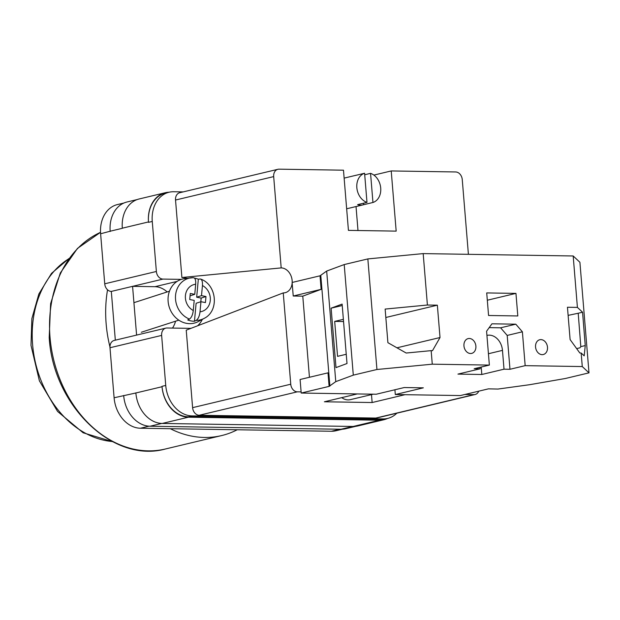 <?xml version="1.0" encoding="UTF-8"?>
<svg xmlns="http://www.w3.org/2000/svg" width="620" height="620" viewBox="0 0 620 620"><rect width="100%" height="100%" fill="white"/><g stroke="black" fill="none" stroke-linecap="round" stroke-linejoin="round"><path stroke-width="0.93" d="M396.815 413.199A30.419 23.583 76.6 0 1 387.647 418.423A30.419 23.583 76.6 0 1 383.051 418.926L192.092 415.904A30.419 23.583 76.6 0 1 165.742 385.438L161.634 335.412A7.603 5.898 76.6 0 1 165.834 328.112A7.603 5.898 76.6 0 1 166.982 327.988L189.364 328.337A24.715 19.158 76.6 0 0 191.208 328.259M181.334 279.38L162.959 279.093A7.603 5.898 76.6 0 1 156.372 271.475L152.264 221.449A30.419 23.583 76.6 0 1 169.066 192.239A30.419 23.583 76.6 0 1 173.662 191.743L183.249 191.89M136.594 335.094L132.579 286.347L111.313 291.423L115.328 340.171M342.426 429.218L336.001 430.753A30.419 23.583 -103.4 0 1 331.406 431.257L140.446 428.234A30.419 23.583 -103.4 0 1 114.103 397.769L109.988 347.743A7.603 5.898 -103.4 0 1 114.189 340.442L165.834 328.112M111.313 291.423A7.603 5.898 -103.4 0 1 104.733 283.805L100.618 233.779A30.419 23.583 -103.4 0 1 117.42 204.569L123.93 203.019M169.097 192.231A30.419 23.583 76.6 0 0 165.3 192.727A30.419 23.583 76.6 0 0 148.49 221.937L122.318 228.191A30.419 23.583 76.6 0 0 122.326 228.307L122.318 228.191A30.419 23.583 76.6 0 1 139.12 198.981L165.3 192.727M169.066 192.239L165.331 193.13A30.419 23.583 76.6 0 0 148.521 222.34L148.49 221.937M383.051 418.926L379.316 419.818L188.348 416.795A30.419 23.583 76.6 0 1 162.006 386.33L162.037 386.733A30.419 23.583 76.6 0 0 188.387 417.198L162.208 423.452L353.175 426.467A30.419 23.583 76.6 0 0 357.763 425.971L383.935 419.725A30.419 23.583 76.6 0 0 387.554 418.446M383.935 419.725A30.419 23.583 76.6 0 1 379.347 420.221L188.387 417.198M379.316 419.818A30.419 23.583 76.6 0 0 383.904 419.314L387.647 418.423M110.197 231.493A30.419 23.583 -103.4 0 1 110.174 231.213L100.618 233.779M135.858 392.863A30.419 23.583 76.6 0 0 135.865 392.979L114.103 397.769M352.695 426.459L341.015 429.249L150.048 426.227A30.419 23.583 76.6 0 1 123.706 395.762A30.419 23.583 -103.4 0 1 123.682 395.483M137.129 199.578L126.984 201.996A30.419 23.583 76.6 0 0 110.174 231.213L122.326 228.307M341.015 429.249A30.419 23.583 76.6 0 0 345.603 428.753L355.71 426.335M162.037 386.733L135.865 392.979A30.419 23.583 76.6 0 0 162.208 423.452M172.507 328.073A24.715 19.158 76.6 0 0 175.553 321.207M167.183 291.942A24.715 19.158 76.6 0 0 154.961 286.696L177.095 281.41M162.959 279.093L132.579 286.347L154.961 286.696M196.176 320.401L194.463 321.261A21.917 19.267 -107.9 0 1 191.061 320.928A21.917 19.267 -107.9 0 1 187.721 319.943L189.433 319.083A21.591 18.98 -107.9 0 1 175.483 296.5A21.591 18.98 -107.9 0 1 191.076 277.814A21.591 18.98 -107.9 0 1 193.239 277.675L184.535 278.659A22.816 20.057 72.1 0 0 168.059 300.39A22.816 20.057 72.1 0 0 186.326 323.307A22.816 20.057 72.1 0 0 198.369 321.517L204.166 318.378A21.591 18.98 -107.9 0 1 196.176 320.401C198.199 318.998 199.485 316.138 200.02 311.821L200.95 301.708L205.429 302.583L205.979 296.523L201.508 295.647L202.438 285.541C202.686 281.317 201.864 279.132 199.981 278.992L198.33 279.217A21.917 19.267 -107.9 0 0 194.99 278.233A21.917 19.267 -107.9 0 0 194.525 278.147M204.166 318.378C219.449 310.984 216.861 284.688 200.702 279.085L199.981 278.992M193.239 277.675C195.122 277.814 195.943 280 195.688 284.224L194.765 294.329L190.286 293.462L189.728 299.522L194.207 300.39L193.277 310.504C192.743 314.821 191.456 317.68 189.433 319.083M201.508 295.647L196.68 297.213L198.33 279.217M196.68 297.213L201.151 298.081L205.979 296.523M200.818 301.754L201.151 298.081M194.463 321.261L196.121 303.273L200.95 301.708M190.069 295.849L194.765 294.329M540.911 339.605A7.603 5.898 -103.4 0 1 547.406 346.487A7.603 5.898 -103.4 0 1 543.298 354.524A7.603 5.898 -103.4 0 1 542.151 354.656A7.603 5.898 -103.4 0 1 535.649 347.774A7.603 5.898 -103.4 0 1 539.764 339.729A7.603 5.898 -103.4 0 1 540.911 339.605M469.301 338.474A7.603 5.898 -103.4 0 1 475.796 345.356A7.603 5.898 -103.4 0 1 471.688 353.392A7.603 5.898 -103.4 0 1 470.534 353.516A7.603 5.898 -103.4 0 1 464.039 346.634A7.603 5.898 -103.4 0 1 468.154 338.597A7.603 5.898 -103.4 0 1 469.301 338.474M486.925 335.412A15.213 11.788 -103.4 0 1 487.002 335.397A15.213 11.788 -103.4 0 1 489.296 335.149A15.213 11.788 -103.4 0 1 502.471 350.378L504.014 369.187L509.981 369.28L525.171 365.653L582.273 366.56L589 372.853L565.37 378.495L529.604 384.71L498.201 389.027M515.956 293.384L517.808 315.952L488.568 315.487L486.716 292.927L515.956 293.384L487.312 300.227M582.273 366.56L581.157 353.012L579.824 352.997L570.113 339.582L567.455 307.249L577.406 307.404L573.182 255.975L579.909 262.276L589 372.853M309.442 377.27L302.777 296.159L321.129 289.346L320.021 275.807L326.678 271.064L344.209 264.562L367.846 258.92L423.181 253.603L573.182 255.975M423.181 253.603L427.405 305.024L437.356 305.179L440.022 337.528L432.496 350.664L431.156 350.641L432.272 364.18L489.366 365.087L486.584 331.235L491.931 323.81L515.801 324.183L522.389 331.801L525.171 365.653M581.157 353.012L584.195 355.857L585.257 345.565L582.552 312.209L577.406 307.404M568.129 315.379L578.212 313.247L580.8 346.634L579.964 347.812L576.646 348.603M427.405 305.024L385.136 309.078L387.903 342.682L406.193 353.036L431.156 350.641M367.846 258.92L376.937 369.497L432.272 364.18M481.205 367.032L481.818 374.488L457.947 374.108L480.143 368.807L474.176 368.714L489.366 365.087M498.201 389.058L488.389 388.864L460.35 395.56L395.304 394.537L423.344 387.841L404.248 387.539L376.208 394.235L301.204 393.049L329.112 386.384L335.769 381.641L353.299 375.139L376.937 369.497M481.818 374.488L504.014 369.187M394.909 389.763L395.304 394.537M301.204 393.049L300.096 379.502L327.996 372.845L329.112 386.384M302.777 296.159L293.229 296.011L292.113 282.464L320.021 275.807M326.678 271.064L335.769 381.641M344.209 264.562L353.299 375.139M331.119 308.179L336.001 367.606L347.006 363.522L342.116 304.094L331.119 308.179L342.232 305.521M320.796 275.512L329.887 386.097M321.129 289.346L293.229 296.011M343.372 319.331L334.684 321.4L337.559 356.353L346.247 354.276M480.019 367.319L480.143 368.807M489.18 327.631L500.611 327.81L515.801 324.183M500.611 327.81L507.199 335.428L522.389 331.801M507.199 335.428L509.981 369.28M334.684 321.4L343.55 321.548M385.826 317.487L437.356 305.179M396.955 347.804L440.022 337.528M580.8 346.634L585.257 345.565M578.212 313.247L582.552 312.209M109.957 346.937A113.507 87.978 -103.4 0 1 106.144 323.772A113.507 87.978 -103.4 0 1 107.539 289.796M237.212 429.768A113.507 87.978 -103.4 0 1 221.572 435.589A113.507 87.978 -103.4 0 1 170.314 428.707M356.554 175.173A15.213 11.788 76.6 0 0 355.896 175.305A15.213 11.788 76.6 0 0 355.245 175.483L364.591 173.251A15.213 11.788 -103.4 0 0 356.841 187.682A15.213 11.788 -103.4 0 0 366.986 202.391L364.591 173.251M366.986 202.391L357.639 204.623A15.213 11.788 76.6 0 0 360.662 205.142A15.213 11.788 76.6 0 0 362.956 204.894A15.213 11.788 76.6 0 0 363.607 204.716L363.483 203.228M341.736 397.637A15.213 11.788 76.6 0 0 348.084 399.9A15.213 11.788 76.6 0 0 350.378 399.644L373.256 394.188M364.715 174.747L370.558 173.352A15.213 11.788 -103.4 0 1 380.711 188.061A15.213 11.788 -103.4 0 1 372.953 202.484L363.607 204.716M370.558 173.352L372.953 202.484M373.883 175.088L391.22 170.942L455.677 171.965A7.603 5.898 76.6 0 1 462.257 179.583L468.402 254.324M277.884 169.299A7.603 5.898 76.6 0 0 273.683 176.599L281.185 267.902L181.9 277.512L175.53 200.035A7.603 5.898 -103.4 0 1 179.738 192.727L277.884 169.299A7.603 5.898 76.6 0 1 279.031 169.167L343.48 170.19L348.432 230.369L396.172 231.121L391.22 170.942M281.185 267.902A12.648 9.804 -103.4 0 1 292.183 282.449M292.152 282.945A12.648 9.804 -103.4 0 1 286.161 292.392A12.648 9.804 -103.4 0 1 283.247 292.911L186.233 330.166L192.603 407.65L290.749 384.214L283.247 292.911M290.749 384.214A7.603 5.898 76.6 0 0 297.337 391.832L199.19 415.261A7.603 5.898 -103.4 0 1 192.603 407.65M301.111 391.887L297.337 391.832M473.982 394.622A7.603 5.898 76.6 0 0 475.129 394.498L376.976 417.934A7.603 5.898 -103.4 0 1 375.829 418.058L473.982 394.622L464.884 394.483M475.129 394.498A7.603 5.898 76.6 0 0 478.749 391.173M375.829 418.058L199.19 415.261M357.252 393.933L324.399 401.775L372.139 402.535L404.992 394.684M181.9 277.512A26.621 20.631 -103.4 0 1 186.946 278.349M202.345 319.362A26.621 20.631 -103.4 0 1 197.594 325.802M371.488 394.607L372.139 402.535M357.996 230.516L356.027 206.553M339.876 429.234L331.406 431.257M156.372 271.475L104.733 283.805M152.264 221.449L148.521 222.34M161.634 335.412L109.988 347.743M165.742 385.438L162.006 386.33M149.017 426.188L140.446 428.234M161.75 423.437L150.048 426.227M379.347 420.221L353.175 426.467M192.092 415.904L188.348 416.795M200.02 311.821A14.02 12.322 72.1 0 0 210.281 300.452A14.02 12.322 72.1 0 0 202.438 285.541M195.688 284.224A14.02 12.322 72.1 0 0 185.427 295.593A14.02 12.322 72.1 0 0 193.277 310.504M488.436 353.733L502.471 350.378M100.525 232.337A113.507 87.978 76.6 0 0 50.011 337.179A113.507 87.978 76.6 0 0 165.439 448.989L221.572 435.589M68.704 258.835A96.968 75.16 76.6 0 0 32.612 344.635A96.968 75.16 76.6 0 0 112.321 441.533M273.683 176.599L175.53 200.035M141.306 332.258L178.816 320.153M133.928 302.676L169.469 291.199M165.439 448.989C112.972 463.714 52.979 405.348 49.205 337.536L50.615 303.637L60.31 272.971L77.461 248.411L100.525 232.314M68.913 258.54L51.499 273.389L38.858 293.981L31.868 318.61L31 345.356L39.393 380.858L57.575 411.44L83.127 432.783L112.646 441.704M355.896 175.305L344.131 178.118M362.956 204.894L346.658 208.785"/></g></svg>
